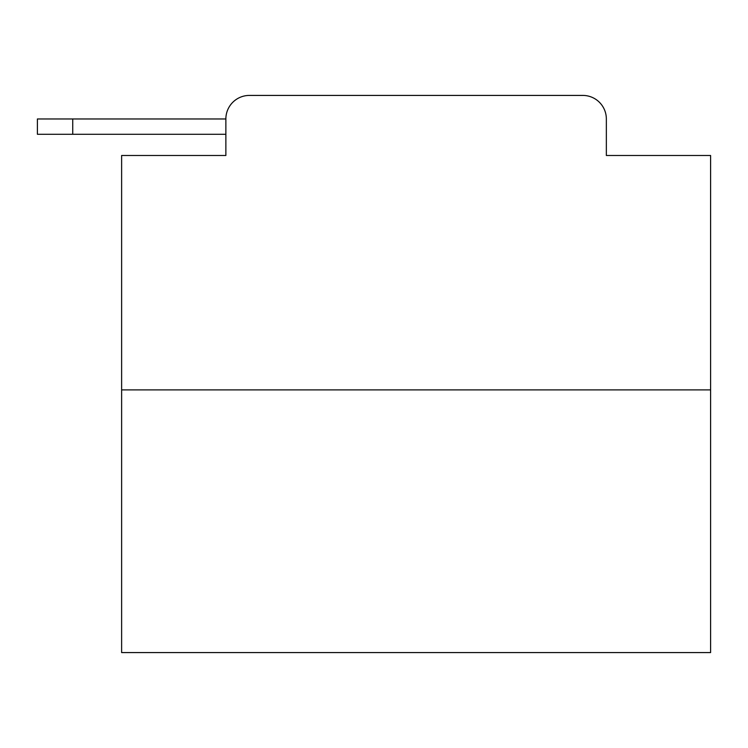 <?xml version="1.0" encoding="UTF-8"?>
<svg xmlns="http://www.w3.org/2000/svg" width="748" height="748" viewBox="0 0 748 748"><rect width="100%" height="100%" fill="white"/><g stroke="black" fill="none" stroke-linecap="round" stroke-linejoin="round"><path stroke-width="1.12" d="M225.868 118.969L225.868 155.491L225.868 134.285L37.4 134.285L37.4 118.969L225.868 118.969A23.562 23.562 0 0 1 249.43 95.417L324.23 95.417M710.6 389.904L121.625 389.904L121.625 652.583L710.6 652.583L710.6 155.491L606.348 155.491L606.348 118.969A23.562 23.562 0 0 0 582.795 95.417L249.43 95.417M121.625 389.904L121.625 155.491L225.868 155.491M507.995 95.417L582.795 95.417M606.348 155.491L606.348 118.969M72.743 118.969L72.743 134.285"/></g></svg>
